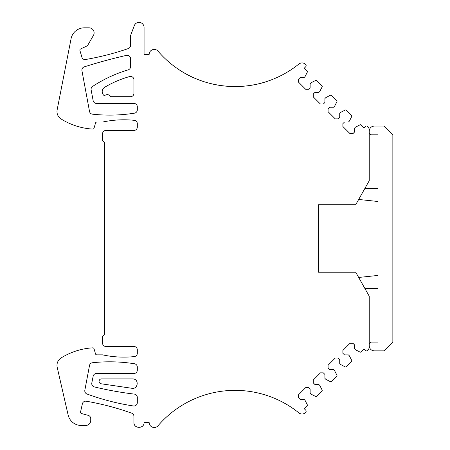 <?xml version="1.0" encoding="UTF-8"?>
<svg xmlns="http://www.w3.org/2000/svg" width="450" height="450" viewBox="0 0 450 450"><rect width="100%" height="100%" fill="white"/><g stroke="black" fill="none" stroke-linecap="round" stroke-linejoin="round"><path stroke-width="0.67" d="M176.141 409.213A101.61 101.61 0 0 1 298.873 412.875A5.062 5.062 0 0 0 305.674 412.476A1.688 1.688 0 0 0 305.657 410.102L304.217 408.662L307.226 405.652A0.675 0.675 0 0 0 307.35 404.871L304.993 400.247L304.037 399.291L300.099 399.291L298.491 397.682L298.491 394.813L305.651 387.652L308.514 387.652L310.123 389.267L310.123 393.204L311.079 394.161L315.703 396.512A0.675 0.675 0 0 0 316.485 396.388L322.026 390.853A0.675 0.675 0 0 0 322.149 390.071L319.793 385.447L318.836 384.491L314.899 384.491L313.284 382.882L313.284 380.014L320.451 372.853L323.314 372.853L324.923 374.468L324.923 378.405L325.879 379.361L330.502 381.718A0.675 0.675 0 0 0 331.284 381.589L336.825 376.054A0.675 0.675 0 0 0 336.949 375.272L334.592 370.648L333.636 369.692L329.698 369.692L328.084 368.083L328.084 365.214L335.25 358.054L338.113 358.054L339.722 359.668L339.722 363.606L340.678 364.562L345.302 366.919A0.675 0.675 0 0 0 346.084 366.789L351.619 361.254A0.675 0.675 0 0 0 351.748 360.473L349.391 355.849L348.435 354.892L344.498 354.892L342.883 353.284L342.883 350.421L350.044 343.254L352.912 343.254L354.521 344.869L354.521 348.806L355.478 349.762L360.101 352.119A0.675 0.675 0 0 0 360.883 351.996L363.892 348.986L365.332 350.426A1.688 1.688 0 0 0 367.706 350.438A5.062 5.062 0 0 0 369.231 346.821L369.231 296.207L355.725 272.216L318.594 272.216L318.594 204.705L318.594 272.216L318.594 204.705L355.725 204.705L369.231 180.714L369.231 130.101A5.062 5.062 0 0 0 367.706 126.484A1.688 1.688 0 0 0 365.332 126.495L363.892 127.941L360.883 124.931A0.675 0.675 0 0 0 360.101 124.808L355.478 127.164L354.521 128.115L354.521 132.058L352.912 133.667L350.044 133.667L342.883 126.506L342.883 123.643L344.498 122.029L348.435 122.029L349.391 121.078L351.748 116.454A0.675 0.675 0 0 0 351.619 115.667L346.084 110.132A0.675 0.675 0 0 0 345.302 110.008L340.678 112.365L339.722 113.321L339.722 117.259L338.113 118.867L335.25 118.867L328.084 111.707L328.084 108.844L329.698 107.229L333.636 107.229L334.592 106.279L336.949 101.655A0.675 0.675 0 0 0 336.825 100.867L331.284 95.332A0.675 0.675 0 0 0 330.502 95.209L325.879 97.566L324.923 98.522L324.923 102.459L323.314 104.068L320.451 104.068L313.284 96.907L313.284 94.044L314.899 92.43L318.836 92.43L319.793 91.479L322.149 86.856A0.675 0.675 0 0 0 322.026 86.068L316.485 80.533A0.675 0.675 0 0 0 315.703 80.409L311.079 82.766L310.123 83.722L310.123 87.66L308.514 89.269L305.651 89.269L298.491 82.108L298.491 79.245L300.099 77.636L304.037 77.636L304.993 76.68L307.35 72.056A0.675 0.675 0 0 0 307.226 71.274L304.217 68.265L305.657 66.825A1.688 1.688 0 0 0 305.674 64.451A5.062 5.062 0 0 0 298.873 64.046A101.61 101.61 0 0 1 272.008 79.616C240.733 92.098 203.417 87.463 176.141 67.714A101.61 101.61 0 0 1 158.04 51.188A5.062 5.062 0 0 0 149.136 54.489L144.073 54.489L144.073 27.484A5.062 5.062 0 0 0 134.263 25.706L130.567 35.584L130.567 45.371A3.375 3.375 0 0 1 128.295 48.566A270.056 270.056 0 0 1 85.562 59.501A3.375 3.375 0 0 1 82.457 58.399A2.025 2.025 0 0 1 82.041 57.639L79.926 50.541A1.35 1.35 0 0 1 80.651 48.932L86.017 46.429A5.062 5.062 0 0 0 88.262 44.376L93.431 35.415A5.062 5.062 0 0 0 89.049 27.821L84.319 27.821A13.5 13.5 0 0 0 71.072 38.728L57.144 109.851A8.775 8.775 0 0 0 61.11 118.986A67.511 67.511 0 0 0 92.677 129.088A1.35 1.35 0 0 0 94.056 128.115L95.513 123.047A1.35 1.35 0 0 1 96.812 122.068L102.549 122.068A101.272 101.272 0 0 1 134.291 120.33A3.375 3.375 0 0 1 137.317 123.688L137.317 127.063A3.375 3.375 0 0 1 133.942 130.438L105.924 130.438A3.375 3.375 0 0 0 102.549 133.819L102.549 140.569L104.574 142.594L104.574 334.333L102.549 336.358L102.549 343.108A3.375 3.375 0 0 0 105.924 346.483L133.942 346.483A3.375 3.375 0 0 1 137.317 349.858L137.317 353.233A3.375 3.375 0 0 1 134.291 356.591A101.272 101.272 0 0 1 102.549 354.853L96.812 354.853A1.35 1.35 0 0 1 95.513 353.88L94.056 348.812A1.35 1.35 0 0 0 92.677 347.839A67.511 67.511 0 0 0 61.11 357.941A8.775 8.775 0 0 0 57.201 367.346L68.124 414.99A13.5 13.5 0 0 0 81.281 425.475L85.674 425.475A5.062 5.062 0 0 0 90.737 420.412L90.737 418.618A3.381 3.381 0 0 0 88.234 415.356L81.523 413.556A1.35 1.35 0 0 1 80.556 411.958L82.378 403.808A3.375 3.375 0 0 1 86.242 401.22A270.056 270.056 0 0 1 131.709 413.184A3.375 3.375 0 0 1 133.942 416.363L133.942 422.438C133.633 428.968 144.382 428.968 144.073 422.438L149.136 422.438A5.062 5.062 0 0 0 158.04 425.739A101.61 101.61 0 0 1 176.141 409.213M96.474 373.489L133.942 373.489A3.375 3.375 0 0 0 137.317 370.114L137.317 367.093A3.375 3.375 0 0 0 134.471 363.757A158.85 158.85 0 0 0 92.469 362.745A3.375 3.375 0 0 0 89.516 365.473L84.842 390.223A3.375 3.375 0 0 0 86.996 394.02A241.965 241.965 0 0 0 133.431 405.979A3.375 3.375 0 0 0 137.317 402.643L137.317 397.457A3.375 3.375 0 0 0 134.342 394.104A337.567 337.567 0 0 1 94.326 386.899A3.375 3.375 0 0 1 91.811 382.956L93.161 376.206A3.375 3.375 0 0 1 96.474 373.489M132.593 378.889L101.531 378.889A2.464 2.464 0 0 0 99.214 382.191A2.464 2.464 0 0 0 101.171 383.788L131.912 388.288C137.897 389.458 139.354 379.536 133.279 378.939L132.593 378.889M130.567 58.669L130.567 66.639A3.375 3.375 0 0 1 128.16 69.874A135.028 135.028 0 0 0 92.593 86.439A3.375 3.375 0 0 0 91.131 89.882L93.156 100.682A3.375 3.375 0 0 0 96.474 103.433L133.942 103.433A3.375 3.375 0 0 1 137.317 106.813L137.317 109.839A3.375 3.375 0 0 1 134.471 113.169A158.85 158.85 0 0 1 92.475 114.176A3.375 3.375 0 0 1 89.522 111.437L81.945 70.718A3.375 3.375 0 0 1 84.234 66.881A510.474 510.474 0 0 1 126.444 55.378A3.375 3.375 0 0 1 130.567 58.669M104.67 87.278A5.062 5.062 0 0 0 104.439 95.816A4.05 4.05 0 0 1 110.784 96.683L130.567 96.683A3.375 3.375 0 0 0 133.942 93.308L133.942 79.808A3.375 3.375 0 0 0 129.668 76.551A101.272 101.272 0 0 0 104.67 87.278M272.008 79.616A101.61 101.61 0 0 1 176.141 67.714M369.231 343.783L370.918 342.096L378.006 342.096L378.006 134.831L370.918 134.831L369.231 133.144M369.231 131.113C369.529 128.042 371.216 126.354 374.293 126.051L384.081 126.051L392.856 134.831L392.856 342.096L384.081 350.871L374.293 350.871C371.216 350.572 369.529 348.885 369.231 345.808M364.843 188.505L378.006 188.505M378.006 201.499L358.673 199.463M364.843 288.422L378.006 288.422M378.006 275.428L358.673 277.459"/></g></svg>
